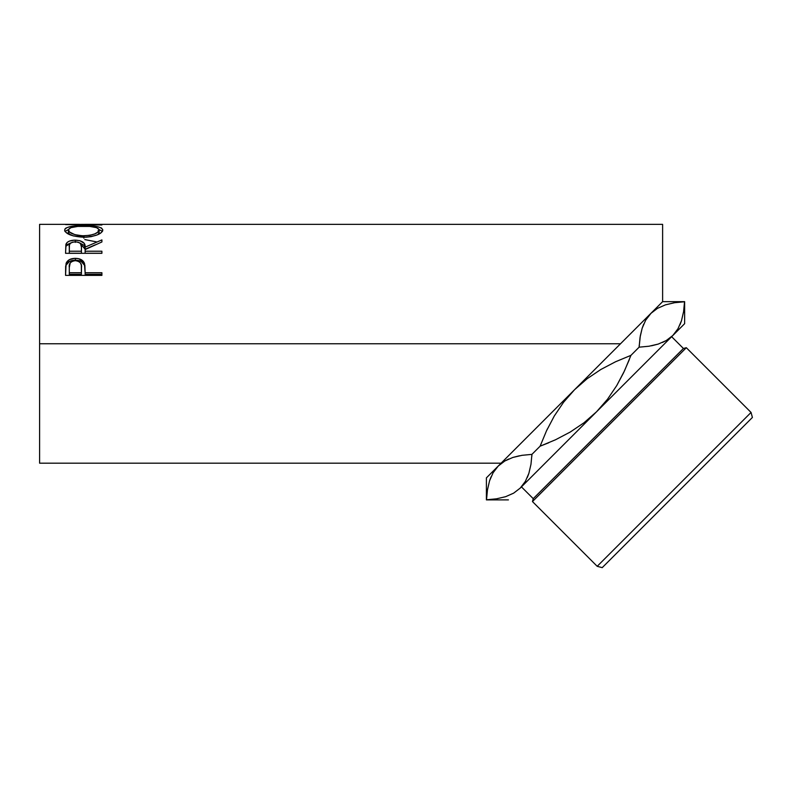 <?xml version="1.0" encoding="UTF-8"?>
<svg xmlns="http://www.w3.org/2000/svg" width="792" height="792" viewBox="0 0 792 792"><rect width="100%" height="100%" fill="white"/><g stroke="black" fill="none" stroke-linecap="round" stroke-linejoin="round"><path stroke-width="1.19" d="M493.07 472.794L498.208 466.062L486.407 477.863L486.407 499.891L487.466 489.872L489.565 480.813L493.07 472.794L498.208 466.062L504.821 460.993L512.81 457.469L521.968 455.321L531.927 454.37L530.977 464.28L528.878 473.339L525.373 481.358L520.235 488.09L513.622 493.159L505.633 496.683L496.475 498.821L486.516 499.782L487.466 489.872L489.565 480.813L493.07 472.794M752.4 417.453L602.207 567.646L597.198 566.3L602.207 567.646L752.4 417.453L751.054 412.444L597.198 566.3L751.054 412.444L686.317 347.708L683.427 348.48L533.234 498.663L532.462 501.564L686.317 347.708L532.462 501.564L597.198 566.3L532.462 501.564L533.234 498.663L683.427 348.48L671.636 336.689L683.427 348.48L686.317 347.708L751.054 412.444M629.333 359.558L623.591 372.755L616.76 385.546L607.504 399.257L596.544 411.781L583.952 422.799L570.23 432.046L555.538 439.758L540.114 446.183L546.5 430.818L554.291 415.998L563.567 402.247L574.517 389.753L587.1 378.744L600.841 369.488L615.523 361.776L630.937 355.361L624.522 370.775L616.76 385.546L607.504 399.257L596.544 411.781L583.952 422.799L570.23 432.046L555.538 439.758L540.114 446.183L548.807 442.738M547.46 428.789L546.529 430.769L547.46 428.789M521.443 486.882L533.234 498.663L521.443 486.882M602.722 361.548L620.502 343.768L39.6 343.768L39.6 224.354L39.6 343.768L620.502 343.768L662.617 301.653L662.617 224.354L86.625 224.354L75.695 224.482L101.901 224.987L65.558 224.591L83.021 224.374M65.558 224.591L101.901 224.987M64.716 230.68L64.944 228.997L65.954 228.037L70.092 226.651L81.814 225.7L97.267 226.641L101.445 227.987L102.831 230.007L101.485 232.452L97.366 234.848L91.209 236.64L85.764 237.234L73.23 235.907L66.092 232.541L64.716 230.68M101.901 253.311L65.558 253.311L66.053 243.976C67.35 241.481 70.429 240.204 75.28 240.144L75.28 242.392L75.28 240.144C82.319 240.56 85.605 242.897 85.13 247.134L85.13 249.242L84.16 245.48L79.695 242.867L85.13 249.242L85.13 247.134L101.901 239.917L101.901 241.966L85.13 249.559L85.13 251.213L101.901 251.213L101.901 253.311L65.558 253.311L65.875 244.55L67.231 242.382L69.33 241.134L74.478 240.154L79.735 240.639L84.16 243.292L85.13 247.134L101.901 239.917L101.901 241.966L85.13 249.559L85.13 251.213L101.901 251.213L101.901 253.311L85.13 253.222L101.901 253.222M101.901 275.378L65.558 275.378L66.102 263.35C67.498 260.073 70.567 258.4 75.309 258.35C80.15 258.39 83.229 260.132 84.536 263.568L84.536 265.31L81.279 261.508L75.309 260.202L75.309 258.35L75.309 260.202L69.449 261.459L66.102 265.102L66.102 263.35L65.558 271.27L66.102 265.102C67.498 261.895 70.567 260.261 75.309 260.202C80.18 260.261 83.249 261.964 84.536 265.31L85.13 272.735L101.901 272.735L101.901 275.378L65.558 275.378L65.647 266.379L66.597 262.261L69.449 259.627L74.527 258.36L78.467 258.647L83.358 261.4L84.873 265.251L85.13 272.735L101.901 272.735L101.901 275.378L101.901 274.279L85.13 274.279L101.901 274.279M640.273 336.026L642.173 328.205L645.678 320.186L650.816 313.454L657.429 308.385L665.419 304.861L674.576 302.712L684.536 301.762L683.585 311.672L681.486 320.73L677.982 328.749L672.844 335.481L684.644 323.671L684.644 301.653L683.585 311.672L681.486 320.73L677.982 328.749L672.844 335.481L677.912 328.868L672.844 335.481L666.23 340.55L658.241 344.075L649.084 346.213L639.124 347.173L649.034 346.223L658.162 344.104L651.549 345.787M650.816 313.454L645.708 320.126L650.816 313.454L657.429 308.385L665.419 304.861L674.576 302.712L684.644 301.653L684.644 323.671L672.844 335.481L666.23 340.55L658.241 344.075L649.084 346.213L639.124 347.173L640.075 337.263L642.173 328.205L645.678 320.186L651.143 313.127M642.223 328.056L643.678 324.166M666.112 340.619L662.409 342.49M681.437 320.879L680.021 324.671M611.553 352.717L498.208 466.062L493.099 472.735L498.208 466.062L486.407 477.863L486.407 499.891L496.475 498.821L505.633 496.683L513.622 493.159L520.235 488.09L525.343 481.417L520.235 488.09L672.844 335.481L519.908 488.407M489.614 480.665L491.03 476.873M528.828 473.487L527.373 477.378M531.818 456.39L531.927 454.37L522.017 455.321L512.889 457.439M504.94 460.924L508.642 459.043M602.663 361.607L574.517 389.753L587.1 378.744L600.841 369.488L615.523 361.776L630.937 355.361L639.124 347.173L630.937 355.361L615.572 361.746L630.937 355.361L624.522 370.775M684.06 308.078L684.536 301.762M649.034 346.223L639.124 347.173L640.352 335.59M494.238 499.138L495.406 498.98M540.114 446.183L546.5 430.818L554.291 415.998L563.567 402.247L574.517 389.753L498.208 466.062L504.821 460.993L512.81 457.469L521.968 455.321L531.927 454.37L540.114 446.183L531.927 454.37L530.977 464.28L528.878 473.339L525.373 481.358L520.235 488.09M611.563 352.707L662.617 301.653L662.617 224.354M39.6 463.181L39.6 343.768L39.6 463.181L501.088 463.181M529.977 434.293L545.163 419.107M84.774 239.57L96.475 241.877M101.901 224.69L75.695 224.482L101.901 224.601M83.714 225.69L83.714 226.215L83.714 225.69C71.933 225.512 65.568 226.987 64.627 230.096C65.795 234.135 72.221 236.521 83.893 237.263C95.525 236.452 101.841 234.036 102.831 230.007C101.772 226.958 95.396 225.522 83.714 225.69M102.505 231.422L99.04 229.581L102.435 231.333M65.033 231.363L68.429 229.571L64.934 231.492M98.01 230.858L98.842 231.64M68.429 232.987L68.359 230.046C69.112 227.452 74.23 226.175 83.704 226.215C93.268 226.165 98.396 227.443 99.109 230.046C98.366 233.274 93.288 235.204 83.873 235.838L83.873 238.184L83.873 235.838C74.379 235.224 69.211 233.303 68.359 230.046L68.359 232.521L69.973 234.798L68.429 232.987M98.04 234.442L99.109 232.521L98.04 234.442M99.109 232.521L99.109 230.046L99.109 232.521M66.053 246.144L70.993 242.837L67.231 244.589L66.053 246.144M85.13 249.242L95.337 244.787L85.13 249.242M85.13 251.213L85.13 253.222L85.13 251.213M81.398 253.222L69.29 253.222L81.398 253.222L81.447 249.252L81.398 253.222M75.27 241.808C80.051 242.342 82.121 244.124 81.447 247.154L81.398 251.213L69.29 251.213L69.29 253.222L69.29 251.213L81.398 251.213L81.447 247.154L80.497 243.54L78.359 242.263L75.27 241.808L72.26 242.263L70.161 243.52L69.419 245.233L69.29 251.213L69.29 247.064C68.597 244.075 70.597 242.322 75.27 241.808M84.536 265.31L85.13 272.25L84.536 265.31M85.13 272.735L85.13 274.279L85.13 272.735M81.398 274.279L69.29 274.279L81.398 274.279L81.477 269.369L81.398 274.279M81.477 267.716L81.398 272.735L81.329 265.27L80.527 262.974L78.378 261.271L75.319 260.657L72.349 261.251L70.211 262.885L69.29 267.498C68.647 263.637 70.666 261.35 75.319 260.657C80.071 261.38 82.121 263.736 81.477 267.716L81.477 269.339M81.398 272.735L69.29 272.735L69.29 274.279L69.29 272.735L81.398 272.735M69.29 267.498L69.29 272.735L69.29 267.498M82.338 235.808L89.823 235.333L94.763 233.907L98.04 232.006L99.049 229.581L96.644 227.67L89.734 226.423L77.715 226.433L70.874 227.68L68.419 229.591L69.528 232.016L74.814 234.63L82.338 235.808M486.991 493.456L486.516 499.782M519.502 455.756L512.899 457.439M531.927 454.37L521.987 455.321M639.233 345.144L639.124 347.173M676.813 302.405L675.645 302.554M39.6 224.354L79.438 224.354M508.434 499.891L486.407 499.891M81.447 247.144L81.447 249.242M684.644 301.653L662.617 301.653"/></g></svg>
